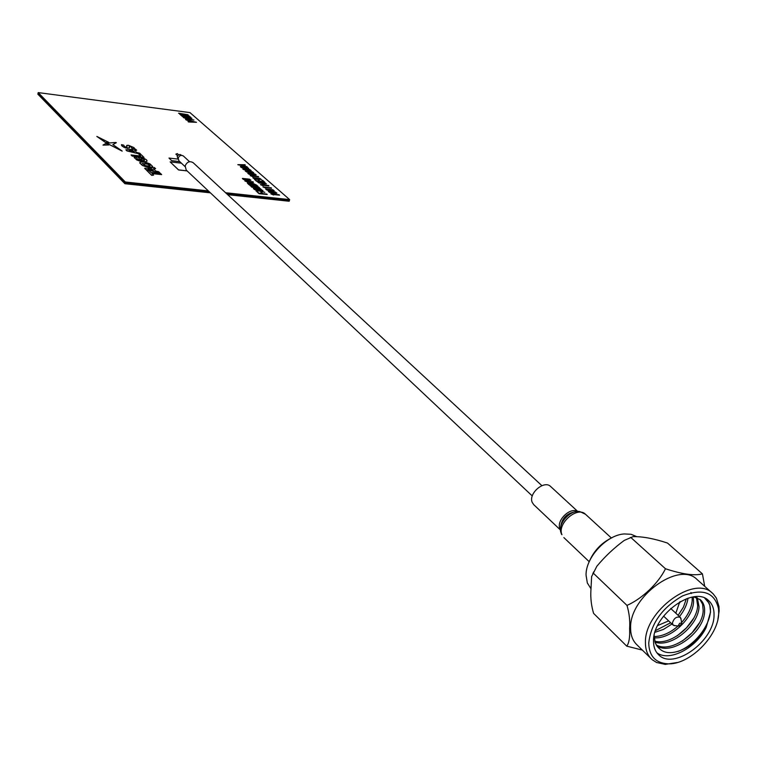<?xml version="1.0" encoding="UTF-8"?>
<svg xmlns="http://www.w3.org/2000/svg" width="757" height="757" viewBox="0 0 757 757"><rect width="100%" height="100%" fill="white"/><g stroke="black" fill="none" stroke-linecap="round" stroke-linejoin="round"><path stroke-width="1.14" d="M259.897 189.629L253.822 188.966L260.096 188.815L251.731 187.093L257.796 187.755L259.831 188.219L261.316 189.534L253.368 188.644M178.122 159.121L168.972 158.052L171.744 160.673L179.74 161.601M168.972 158.052L171.725 160.749L179.825 161.686M115.812 142.458L106.623 143.177L122.132 151.012L112.907 144.625L116.341 142.704L115.812 142.458M128.539 145.316L126.977 145.325L126.968 147.161L126.343 147.293L124.195 146.3L123.845 145.212L121.546 144.644L121.508 145.259L123.59 147.123L127.507 148.325L129.513 147.87L129.22 146.385L130.847 146.65L132.144 148.646L134.585 148.476L133.942 147.587L128.539 145.316M146.565 159.878L143.243 157.891L138.02 157.286L139.865 159.102L141.947 159.339L141.067 158.478L144.256 159.566L144.568 160.276L143.802 160.645L139.988 160.21L136.922 158.705L136.894 157.749L134.623 156.888L134.121 157.475L136.78 159.869L143.187 161.686L145.912 161.705L147.104 161.061L146.565 159.878M138.096 157.361L139.846 159.169L141.843 159.33M146.508 170.136L149.176 170.798L150.804 172.397L160.522 173.476L161.667 174.593L151.949 173.514L153.595 175.132L151.741 175.293L146.603 170.23M161.667 174.593L152.034 173.599M159.935 172.908L145.779 169.417L144.663 168.319L154.409 167.524L155.601 168.679L153.482 168.82L155.772 171.054L158.762 171.763L159.916 172.975L145.76 169.492L144.729 168.385M153.302 170.457L151.75 168.934L147.946 169.18L153.302 170.457M152.659 166.568L151.476 167.165L145.372 166.474L142.316 165.329L139.704 162.755C140.537 161.78 142.969 161.79 147.009 162.793L150.037 163.928L152.677 166.502L151.457 167.231L145.353 166.54L142.307 165.395L139.676 162.859M148.646 164.26L142.231 163.531L145.562 165.66L149.375 166.095L150.151 165.726L148.646 164.26M266.833 194.076L259.017 193.612L256.86 191.682L259.339 193.262L262.111 193.565L260.843 192.429L261.648 192.515L262.916 193.65L266.833 194.076M255.98 190.896L258.44 190.688L254.295 189.392L259.064 190.546L262.471 190.206L262.934 190.622L260.266 190.887L264.836 192.306L259.594 191.019L256.055 190.953M259.594 191.019L255.961 190.963M249.98 185.522L254.977 185.844L248.977 184.632L257.664 185.938L252.261 185.938L259.244 187.339L251.428 186.818L256.027 186.771L250.065 185.597M253.008 181.803L246.943 181.491L247.53 182.011L244.785 180.885L253.008 181.803M253.481 182.219L247.028 181.566M279.068 194.729L273.022 194.454L273.627 194.984L270.845 193.839L279.068 194.729M279.56 195.164L273.107 194.53M275.51 192.06L276.788 193.177L273.75 193.224L269.757 192.41L268.48 191.284L275.51 192.06M271.962 191.653L269.312 191.663L269.852 192.136L275.955 192.798L271.962 191.653M273.75 193.224L269.738 192.477L268.338 191.483M271.176 187.802L265.158 187.509L265.754 188.039L263.001 186.903L271.176 187.802M264.695 182.115L256.557 181.207L254.607 179.475L256.869 180.876L259.509 181.169L258.146 179.967L260.294 181.254L263.427 181.614L261.846 180.223L262.632 180.308L264.676 182.182L256.538 181.273L254.693 179.56M255.336 174.621L248.703 173.618M248.769 173.713L255.289 174.659L251.381 173.533L248.769 173.713M256.103 175.018L249.176 174.233L247.955 173.154L254.882 173.949L256.103 175.018M253.576 172.804L246.659 172.009L245.448 170.94L252.365 171.735L253.576 172.804M248.873 171.319L246.252 171.3L246.763 171.754L252.772 172.445L248.873 171.319M250.312 170.211L243.697 169.208M250.255 170.051L243.763 169.104L247.615 170.221L250.236 170.117M251.069 170.599L244.161 169.805L242.836 168.849L249.857 169.54L251.069 170.599M247.813 168.016L241.218 167.013M245.126 168.026L247.766 168.054L247.265 167.609L241.284 166.909L245.126 168.026M248.675 168.366L241.682 167.609L240.48 166.549L243.442 166.54L247.369 167.354L248.551 168.48L241.663 167.675L240.329 166.739M188.502 121.962L188.048 121.565L190.972 121.413L186.175 119.909L196.498 122.303L188.502 121.962M185.957 119.72L185.503 119.313L188.408 119.152L183.648 117.666L193.943 120.06L185.569 119.369M189.893 119.53L185.948 119.776M182.077 116.275L187.481 116.758L181.093 115.405L190.404 116.947L184.547 116.777L191.947 118.3L183.487 117.534L188.55 117.695L182.153 116.351M190.802 117.297L184.954 116.843M191.947 118.3L183.175 117.25M178.595 113.2L187.878 114.733L182.04 114.562L189.42 116.086L180.98 115.301L185.985 115.443L179.996 114.439L184.963 114.544L178.68 113.276M188.275 115.083L182.446 114.629M185.503 115.433L179.646 114.127M225.595 192.742L289.647 199.611L189.969 112.604L38.21 92.591L38.058 93.243L125.132 182.702L209.187 191.701L125.132 182.702L125.312 181.983L208.326 190.887M289.647 199.611L289.458 200.293L226.466 193.546L289.458 200.293L226.911 193.953L289.354 200.633L289.183 201.239L227.696 194.681M38.21 92.591L125.312 181.983M189.316 116.076L180.668 115.026M184.453 114.496L178.576 113.257M188.029 117.647L182.059 116.341M186.979 116.71L181.188 115.49M188.247 119.18L183.752 117.761M193.839 120.041L189.875 119.597M196.404 122.284L188.115 121.622M190.792 121.423L186.288 120.003M247.085 166.748L237.897 164.714M245.249 165.14L243.347 165.177M251.192 170.486L248.05 170.685L242.959 169.275M253.709 172.691L250.558 172.889L245.296 171.129M256.226 174.905L253.075 175.104L249.157 174.299L247.804 173.344M258.667 176.911L252.422 176.267M252.8 176.693L250.293 175.671M261.316 179.371L258.156 179.579L254.22 178.766L252.857 177.81M259.396 181.16L258.241 180.052M263.322 181.595L261.931 180.298M259.396 182.342L258.695 182.456M262.054 183.431L260.711 182.532M266.398 183.828L263.294 184.008L257.758 182.172M268.943 185.929L262.651 185.304M263.048 185.73L260.503 184.699M271.555 188.219L265.243 187.594M265.641 188.029L262.982 186.97M274.271 190.745L271.101 190.982L267.117 190.158L265.726 189.174M276.901 193.063L273.731 193.3M273.514 194.975L270.94 193.915M250.917 180.157L247.709 180.374L243.735 179.56L242.372 178.595M247.416 182.002L244.88 180.961M256.803 185.257L248.656 184.424L247.331 182.986M259.14 187.329L251.012 186.525M255.573 186.78L249.961 185.597M254.494 185.815L249.072 184.717M257.967 186.288L252.687 186.033M260.285 189.155L251.826 187.168M261.373 189.477L259.878 189.695M258.213 190.707L254.409 189.487M262.849 190.632L260.455 190.934M264.704 192.278L259.575 191.086M267.212 194.492L258.998 193.678L256.945 191.758M262.007 193.555L260.938 192.515M136.582 150.246L134.642 150.416M140.688 154.248L126.93 150.917L125.946 149.858M155.516 168.688L153.548 168.887M153.51 175.141L151.722 175.369L146.489 170.202M134.131 157.399L136.762 159.945L139.78 161.08L145.893 161.78L147.113 161.042M141.152 158.563L142.912 158.762L144.578 160.257M138.995 154.419L140.575 156.037M131.179 155.015L132.172 156.084L143.896 157.371M126.57 145.694L126.958 147.189M132.201 148.637L134.538 148.476M129.106 146.555L130.838 146.716L132.305 148.4M121.451 144.852L122.066 146.12L125.482 147.975L129.494 148.003M112.859 144.587L116.341 142.704M106.595 143.149L122.17 151.126M102.999 145.117L108.753 144.947M96.83 136.421L105.715 142.628L108.592 142.373M170.202 161.96L178.529 169.947L187.121 170.921M243.129 165.651L240.404 165.121M150.16 165.698L146.801 163.663L142.202 163.626M268.574 185.522L262.565 185.219L263.152 185.749L260.417 184.613L268.574 185.522M244.123 165.849L237.821 164.648L244.88 164.733L245.344 165.14L243.271 165.102L244.123 165.849M242.59 165.102L240.177 165.054L243.243 165.679L242.59 165.102M252.81 172.407L246.195 171.404M258.307 176.513L252.327 176.192L252.914 176.703L250.207 175.586L258.307 176.513M105.98 143.414L103.018 145.051L108.885 144.937L105.98 143.414M132.853 150.444L129.097 150.643L134.339 151.902L132.853 150.444L129.333 150.7M136.667 150.236L134.576 150.35L136.752 152.479L139.685 153.188L140.811 154.277L126.949 150.851L125.88 149.801L135.522 149.129L136.667 150.236M134.226 151.873L132.835 150.511M260.417 179.087L253.756 178.084M153.188 170.429L151.731 169L148.173 169.237M143.991 157.38L141.512 154.967L138.9 154.314L140.67 156.046L131.093 154.939L132.191 156.018L143.991 157.38M251.39 184.282L248.258 183.298M248.675 184.358L247.425 182.844L252.346 183.08L256.907 185.266L248.675 184.358M250.898 183.762L248.362 183.147L248.996 184.017L251.504 184.301L250.898 183.762M252.299 184.386L255.639 184.755L252.791 183.468L251.788 183.535L252.299 184.386M255.525 184.746L254.068 183.837L251.646 183.714M250.009 179.873L243.281 178.87M261.193 179.485L254.238 178.699L252.999 177.611L259.954 178.406L261.193 179.485M256.443 177.99L253.822 177.98L254.333 178.434L260.38 179.116L256.443 177.99M250.785 180.28L243.754 179.494L242.533 178.397L249.555 179.191L250.785 180.28M246.006 178.775L243.347 178.766L243.868 179.229L249.961 179.911L246.006 178.775M181.425 163.181L170.126 161.875L178.548 169.88L187.036 170.836M275.993 192.77L269.255 191.758M265.527 183.554L261.619 182.825M259.045 181.954L259.291 182.815L262.518 183.497L260.834 182.371L262.556 182.314L265.111 182.863L266.275 183.951L259.045 183.014L257.834 182.049L259.045 181.954M261.676 182.721L265.489 183.582L261.676 182.721M274.157 190.868L267.126 190.092L265.868 188.976L272.88 189.752L274.157 190.868M269.341 189.345L266.701 189.354L267.23 189.818L273.324 190.49L269.341 189.345M273.362 190.461L266.634 189.458M108.724 142.363L96.887 136.459L105.734 142.562L108.724 142.363M37.982 93.575L125.047 183.062L209.613 192.098L125.047 183.062L37.982 93.575L125.047 183.062L124.886 183.705L37.85 94.161L37.982 93.575M210.389 192.836L124.886 183.705M178.113 159.074L177.195 156.576L177.952 155.27L179.977 154.456L181.604 155.336M176.845 155.053L175.87 154.144L177.308 153.576L178.605 154.778M175.87 154.144L177.573 155.734M185.02 166.559L178.917 160.834L178.217 158.081C179.447 155.469 181.169 154.769 183.393 155.999L189.543 161.714M541.889 485.663L193.101 162.641C189.695 160.777 187.045 161.847 185.153 165.849L186.222 170.07L532.266 495.967M656.868 652.789C669.207 662.233 696.478 647.973 706.215 627.373L710.539 611.997M710.539 611.949L709.829 605.269C713.983 619.718 697.311 644.481 677.931 651.465M699.364 622.907L691.983 632.814L682.284 641.132M693.62 618.346L686.552 627.752L677.345 635.729M693.762 596.866L700.48 599.799C703.537 602.657 704.899 606.66 704.568 611.826C704.171 632.218 671.658 656.433 656.65 645.645M697.348 597.831L699.042 606.802C698.569 625.168 671.497 648.096 654.994 642.144M693.289 596.932L693.563 601.815C693.062 618.27 670.948 639.362 654.19 637.81M687.999 598.172C687.148 604.36 684.3 610.502 679.464 616.586M671.989 624.014L663.539 629.379L654.975 632.294M680.278 601.578L679.691 602.875M709.829 605.269L706.849 599.26M704.729 598.144L709.233 603.367M686.362 598.74L683.429 607.152L678.121 615.337M670.655 622.756L655.515 630.619M692.135 597.122L692.191 600.575C691.51 608.032 687.971 615.346 681.593 622.538M678.121 625.973C670.295 632.805 662.309 636.334 654.152 636.571M690.904 592.476L691.33 593.516M696.412 597.472L697.67 605.553C697.178 623.437 671.393 645.958 654.71 641.151M699.828 599.27L702.591 604.218L703.187 610.568C702.77 630.439 671.648 654.389 656.158 644.85M654.171 635.473L655.212 642.788L657.35 646.62L659.924 649.042L658.391 647.774M706.215 627.373C696.071 646.601 670.522 659.205 659.924 649.042M653.528 641.084C653.499 646.857 655.155 651.37 658.514 654.654C673.181 670.711 714.362 641.179 714.031 615.148C714.201 608.902 712.413 604.058 708.647 600.623C693.876 585.133 652.534 615.271 653.528 641.084M588.88 562.489C593.45 551.219 601.19 542.93 612.129 537.602M636.741 536.647L631.035 534.291L624.222 533.94C606.527 534.944 585.644 557.464 586.05 575.102L587.318 582.928L590.867 588.567M590.876 590.914C590.479 598.503 591.387 605.988 593.602 613.388L626.749 646.147C629.067 643.109 630.023 637.262 629.616 628.594C630.155 620.872 629.275 613.142 626.985 605.401L593.356 573.21L591.624 576.55L590.876 590.914M626.985 605.401C642.087 598.806 658.628 583.051 665.45 568.744C682.171 574.251 694.5 575.963 702.43 573.882L667.494 543.043C653.887 538.558 642.4 536.42 633.041 536.647L624.279 540.403C614.088 547.898 604.938 556.518 596.828 566.274L593.356 573.21M665.45 568.744L630.893 537.536M702.43 573.882L704.701 586.306M642.333 650.093L626.749 646.147M677.364 662.498L665.242 664.391L656.584 662.489L652.222 659.735L636.684 644.567C632.653 640.592 630.628 635.151 630.609 628.234C629.124 596.989 679.01 560.71 697.055 579.502L713.255 593.952L716.368 598.068L718.97 606.499L719.122 611.079L717.939 619.046M651.465 659.044C647.424 655.07 645.418 649.601 645.447 642.646C644.122 611.221 694.481 574.449 712.507 593.261M648.73 643.147C649.156 655.988 655.411 662.867 667.494 663.804C689.097 665.384 718.62 636.135 718.686 613.151L718.535 608.798C714.731 592.286 702.704 588.009 682.436 595.958C662.195 607.653 650.963 623.38 648.73 643.147M675.821 613.198L679.739 601.881M657.625 625.566L668.649 620.882M675.121 625.689L673.134 625.093L672.396 623.087C673.919 618.185 676.55 616.283 680.306 617.362L681.054 619.368M678.565 625.15L679.152 626.077L681.792 623.768L681.593 623.096L679.635 623.285L678.565 625.15M560.464 529.995L533.761 504.682L532.228 502.402C528.112 493.64 544.179 479.758 550.623 486.496L577.761 511.477M560.454 529.72L559.915 528.623C556.168 520.542 570.163 506.887 577.487 511.486M560.454 529.228C561.022 518.696 566.529 512.792 576.995 511.514M561.098 533.193L560.871 532.379C557.559 523.532 570.939 509.101 580.061 511.685L585.483 514.258C577.402 505.799 556.83 523.674 561.949 534.726L561.42 534.054M592.863 573.626L593.715 571.847M630.146 537.697L631.026 537.356M667.494 663.804L665.242 664.391M718.535 608.798L718.97 606.499M673.134 625.093L663.567 616.103M679.152 626.077L673.985 625.575M681.726 623.314L680.855 618.176M680.306 617.362L670.711 608.458M611.344 537.962L585.483 514.258M589.192 561.685L563.851 537.584"/></g></svg>
